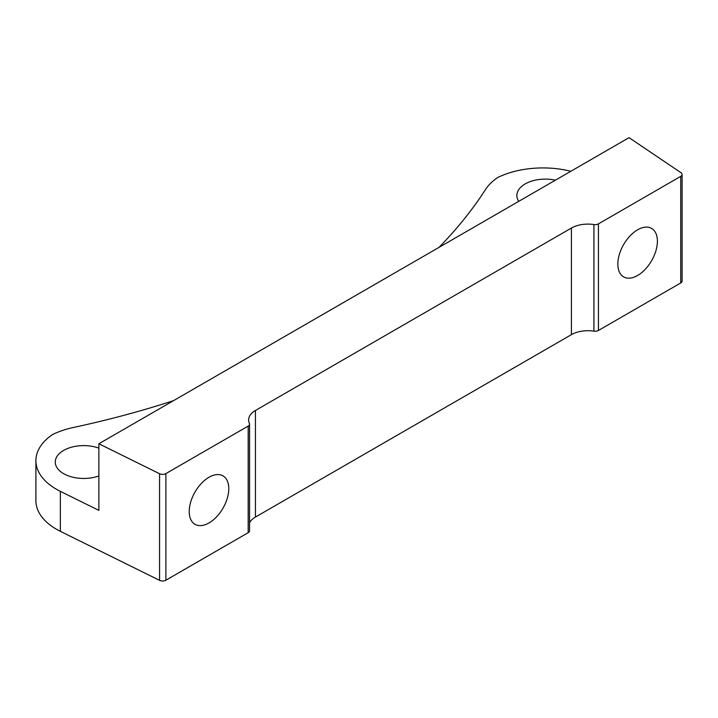 <?xml version="1.0" encoding="UTF-8"?>
<svg xmlns="http://www.w3.org/2000/svg" width="718" height="718" viewBox="0 0 718 718"><rect width="100%" height="100%" fill="white"/><g stroke="black" fill="none" stroke-linecap="round" stroke-linejoin="round"><path stroke-width="1.08" d="M98.878 475.926A28.442 16.424 180 0 1 63.597 473.647A28.442 16.424 180 0 1 55.268 462.033A28.442 16.424 180 0 1 69.969 447.655A28.442 16.424 180 0 1 98.878 448.14M518.719 201.363A28.442 16.424 180 0 1 516.861 195.529A28.442 16.424 180 0 1 555.409 180.182M637.62 275.488A27.975 16.155 120 0 0 655.893 250.833A27.975 16.155 120 0 0 651.612 228.414A27.975 16.155 120 0 0 637.62 229.796A27.975 16.155 120 0 0 619.347 254.45A27.975 16.155 120 0 0 623.628 276.87A27.975 16.155 120 0 0 637.62 275.488M209.01 522.946A27.975 16.155 120 0 0 227.283 498.292A27.975 16.155 120 0 0 222.993 475.872A27.975 16.155 120 0 0 209.01 477.255A27.975 16.155 120 0 0 190.728 501.909A27.975 16.155 120 0 0 195.018 524.328A27.975 16.155 120 0 0 209.01 522.946M35.9 460.678A69.942 40.379 180 0 0 56.39 489.227A69.942 40.379 180 0 0 60.366 491.354L60.366 531.329A69.942 40.379 180 0 1 56.39 529.202A69.942 40.379 180 0 1 35.9 500.652L35.9 460.678A69.942 40.379 180 0 1 52.513 434.552A69.942 40.379 180 0 1 73.407 427.488A699.422 403.803 180 0 0 173.568 400.635M570.837 171.27A69.942 40.379 180 0 0 497.709 177.517A69.942 40.379 180 0 0 485.476 189.579A699.422 403.803 180 0 1 438.967 247.414M680.736 176.35A4.667 2.692 0 0 0 682.1 174.447L682.1 281.052A4.667 2.692 180 0 1 680.736 282.955L680.736 176.35L598.435 223.872L598.435 330.468A4.667 2.692 180 0 1 593.93 331.169A23.317 13.462 0 0 0 571.411 334.651L571.411 228.046A23.317 13.462 180 0 1 593.93 224.563A4.667 2.692 0 0 0 598.435 223.872M680.736 282.955L598.435 330.468M682.1 174.447A4.667 2.692 0 0 0 680.978 172.697L629.049 137.659L98.878 443.76L159.567 473.736A4.667 2.692 0 0 0 165.894 473.593L165.894 580.198A4.667 2.692 180 0 1 159.567 580.341L159.567 473.736M248.195 426.079A4.667 2.692 0 0 0 249.559 424.176L249.559 530.773A4.667 2.692 180 0 1 248.195 532.684L248.195 426.079L165.894 473.593M249.559 424.176A4.667 2.692 0 0 0 249.397 423.476A23.317 13.462 180 0 1 248.607 419.994A23.317 13.462 180 0 1 255.437 410.481L571.411 228.046M255.437 410.481L255.437 517.077A23.317 13.462 0 0 0 249.559 522.785M248.195 532.684L165.894 580.198M60.366 531.329L159.567 580.341M255.437 517.077L571.411 334.651M98.878 443.76L98.878 510.381L60.366 491.354M593.93 331.169L593.93 224.563"/></g></svg>
